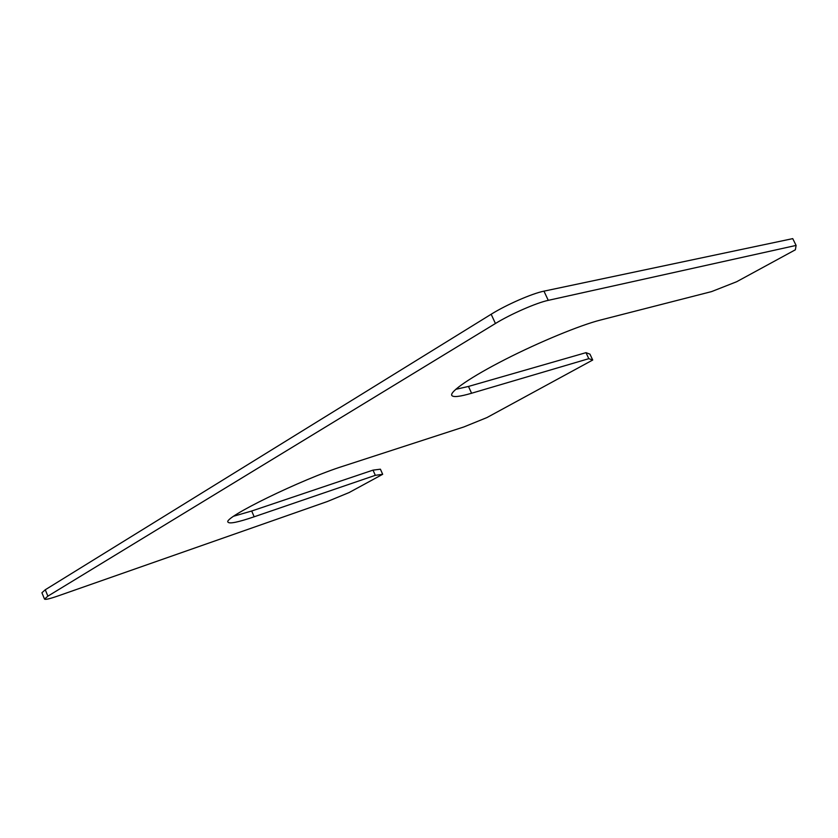 <?xml version="1.0" encoding="UTF-8"?>
<svg xmlns="http://www.w3.org/2000/svg" width="838" height="838" viewBox="0 0 838 838"><rect width="100%" height="100%" fill="white"/><g stroke="black" fill="none" stroke-linecap="round" stroke-linejoin="round"><path stroke-width="1.26" d="M585.992 352.662L589.952 354.149L592.717 360.026L588.81 358.674L585.992 352.662L468.473 386.444L455.715 389.345M592.717 360.026L486.93 417.575L463.854 426.951L343.36 466.106C301.984 479.064 221.798 518.313 228.062 522.2C229.581 524.001 238.275 522.189 254.176 516.784L375.33 475.324L382.683 474.298L349.069 492.576L327.386 501.512L57.885 595.996C49.704 598.824 45.242 599.861 44.508 599.086L47.881 596.153L495.436 323.499C510.614 314.135 536.477 302.811 548.272 300.35L796.1 245.419L795.377 249.787L736.644 281.736L711.598 291.593L600.322 320.085C580.179 325.186 539.305 342.019 505.283 359.397C471.166 376.786 449.713 391.576 451.745 395.379C453.065 397.453 459.674 396.741 471.585 393.242L588.81 358.674M796.1 245.419L792.738 238.631L543.967 291.153C532.12 293.489 506.267 304.791 491.162 314.25L45.262 589.763L41.921 592.759L44.508 599.086M382.683 474.298L380.41 469.196L373.015 470.128L375.33 475.324M254.176 516.784L251.683 511.012L373.015 470.128M251.683 511.012L233.802 516.177M471.585 393.242L468.473 386.444M548.272 300.35L543.967 291.153M495.436 323.499L491.162 314.25M47.881 596.153L45.262 589.763"/></g></svg>
